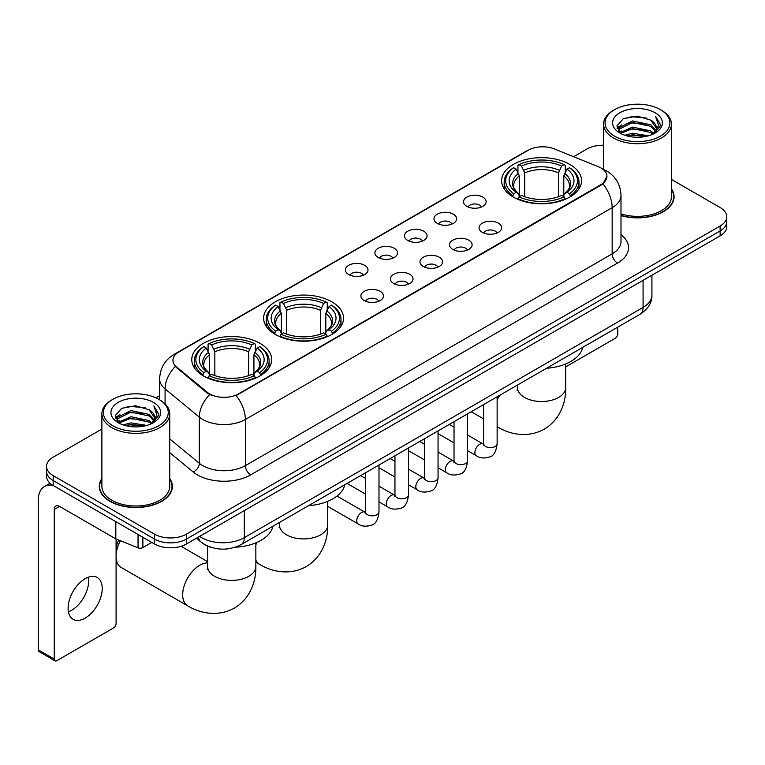 <?xml version="1.0" encoding="UTF-8"?>
<svg xmlns="http://www.w3.org/2000/svg" width="765" height="765" viewBox="0 0 765 765"><rect width="100%" height="100%" fill="white"/><g stroke="black" fill="none" stroke-linecap="round" stroke-linejoin="round"><path stroke-width="1.15" d="M331.847 301.821A39.962 23.074 0 0 0 288.3 296.82A39.962 23.074 0 0 0 263.629 318.135A39.962 23.074 0 0 0 275.333 334.448A39.962 23.074 0 0 0 318.881 339.45A39.962 23.074 0 0 0 343.552 318.135A39.962 23.074 0 0 0 331.847 301.821M259.976 343.313A39.962 23.074 0 0 0 216.428 338.312A39.962 23.074 0 0 0 191.766 359.627A39.962 23.074 0 0 0 203.471 375.94A39.962 23.074 0 0 0 247.019 380.941A39.962 23.074 0 0 0 271.68 359.627A39.962 23.074 0 0 0 259.976 343.313M569.839 164.418A39.962 23.074 0 0 0 526.291 159.416A39.962 23.074 0 0 0 501.62 180.731A39.962 23.074 0 0 0 513.325 197.045A39.962 23.074 0 0 0 556.872 202.046A39.962 23.074 0 0 0 581.543 180.731A39.962 23.074 0 0 0 569.839 164.418M466.832 206.349A11.312 6.531 180 0 1 464.594 204.494A11.312 6.531 180 0 1 468.333 196.385A11.312 6.531 180 0 1 482.83 197.112A11.312 6.531 180 0 1 485.077 204.494A11.312 6.531 180 0 1 466.832 206.349M481.453 207.019A6.789 3.921 0 0 0 479.626 205.116A6.789 3.921 0 0 0 472.942 204.121A6.789 3.921 0 0 0 468.209 207.019M437.303 223.399A11.312 6.531 180 0 1 435.055 221.554A11.312 6.531 180 0 1 438.804 213.435A11.312 6.531 180 0 1 453.291 214.162A11.312 6.531 180 0 1 455.538 221.554A11.312 6.531 180 0 1 437.303 223.399M451.914 224.078A6.789 3.921 0 0 0 450.097 222.166A6.789 3.921 0 0 0 443.413 221.171A6.789 3.921 0 0 0 438.68 224.078M407.764 240.449A11.312 6.531 180 0 1 405.517 238.604A11.312 6.531 180 0 1 409.265 230.485A11.312 6.531 180 0 1 423.753 231.212A11.312 6.531 180 0 1 426 238.604A11.312 6.531 180 0 1 407.764 240.449M422.376 241.128A6.789 3.921 0 0 0 420.559 239.216A6.789 3.921 0 0 0 413.875 238.221A6.789 3.921 0 0 0 409.141 241.128M378.226 257.499A11.312 6.531 180 0 1 375.988 255.653A11.312 6.531 180 0 1 379.727 247.535A11.312 6.531 180 0 1 394.224 248.271A11.312 6.531 180 0 1 396.471 255.653A11.312 6.531 180 0 1 378.226 257.499M392.847 258.178A6.789 3.921 0 0 0 391.02 256.265A6.789 3.921 0 0 0 384.336 255.28A6.789 3.921 0 0 0 379.603 258.178M348.697 274.549A11.312 6.531 180 0 1 346.449 272.703A11.312 6.531 180 0 1 350.198 264.594A11.312 6.531 180 0 1 364.685 265.321A11.312 6.531 180 0 1 366.932 272.703A11.312 6.531 180 0 1 348.697 274.549M363.308 275.228A6.789 3.921 0 0 0 361.491 273.325A6.789 3.921 0 0 0 354.807 272.33A6.789 3.921 0 0 0 350.074 275.228M482.352 232.35A11.312 6.531 180 0 1 480.104 230.504A11.312 6.531 180 0 1 483.853 222.395A11.312 6.531 180 0 1 498.34 223.122A11.312 6.531 180 0 1 500.587 230.504A11.312 6.531 180 0 1 482.352 232.35M496.963 233.029A6.789 3.921 0 0 0 495.146 231.126A6.789 3.921 0 0 0 488.462 230.131A6.789 3.921 0 0 0 483.729 233.029M452.813 249.409A11.312 6.531 180 0 1 450.566 247.564A11.312 6.531 180 0 1 454.314 239.445A11.312 6.531 180 0 1 468.811 240.172A11.312 6.531 180 0 1 471.049 247.564A11.312 6.531 180 0 1 452.813 249.409M467.434 250.078A6.789 3.921 0 0 0 465.608 248.176A6.789 3.921 0 0 0 458.924 247.181A6.789 3.921 0 0 0 454.19 250.078M423.274 266.459A11.312 6.531 180 0 1 421.037 264.614A11.312 6.531 180 0 1 424.776 256.495A11.312 6.531 180 0 1 439.273 257.222A11.312 6.531 180 0 1 441.52 264.614A11.312 6.531 180 0 1 423.274 266.459M437.896 267.138A6.789 3.921 0 0 0 436.069 265.226A6.789 3.921 0 0 0 429.385 264.231A6.789 3.921 0 0 0 424.651 267.138M393.745 283.509A11.312 6.531 180 0 1 391.498 281.663A11.312 6.531 180 0 1 395.247 273.545A11.312 6.531 180 0 1 409.734 274.272A11.312 6.531 180 0 1 411.981 281.663A11.312 6.531 180 0 1 393.745 283.509M408.357 284.188A6.789 3.921 0 0 0 406.54 282.275A6.789 3.921 0 0 0 399.856 281.291A6.789 3.921 0 0 0 395.123 284.188M364.207 300.559A11.312 6.531 180 0 1 361.96 298.713A11.312 6.531 180 0 1 365.708 290.604A11.312 6.531 180 0 1 380.205 291.331A11.312 6.531 180 0 1 382.443 298.713A11.312 6.531 180 0 1 364.207 300.559M378.818 301.238A6.789 3.921 0 0 0 377.002 299.335A6.789 3.921 0 0 0 370.317 298.34A6.789 3.921 0 0 0 365.584 301.238M598.249 166.674A20.359 11.752 180 0 1 600.974 167.994A20.359 11.752 180 0 1 606.932 176.304A20.359 11.752 180 0 1 600.974 184.614L238.441 393.918A20.359 11.752 180 0 1 207.372 392.349L176.629 366.999A20.359 11.752 180 0 1 172.947 360.267A20.359 11.752 180 0 1 178.914 351.948L528.28 150.246A20.359 11.752 180 0 1 554.348 148.926L598.249 166.674M211.924 547.587A22.615 13.062 180 0 1 202.792 543.313M101.888 478.536A36.567 21.114 0 0 0 99.249 486.416A36.567 21.114 0 0 0 109.959 501.343A36.567 21.114 0 0 0 149.806 505.914A36.567 21.114 0 0 0 172.383 486.416A36.567 21.114 0 0 0 169.744 478.536M99.622 488.319A36.567 21.114 0 0 0 99.498 488.873M606.932 176.304L602.944 183.791L600.974 185.216L236.146 395.553A26.393 15.233 60 0 1 245.374 419.469A30.16 17.413 180 0 1 202.725 419.469A30.16 17.413 180 0 1 199.34 417.145L165.087 388.897A30.16 17.413 180 0 1 159.636 378.914L159.636 399.827M101.888 429.05L53.177 457.174A22.615 13.062 0 0 0 46.55 466.411L46.55 476.26A22.615 13.062 0 0 0 53.177 485.488L154.473 543.972L154.473 539.048A22.615 13.062 0 0 0 186.459 539.048L720.123 230.934A22.615 13.062 0 0 0 726.75 221.707A22.615 13.062 0 0 1 720.123 230.934L186.459 539.048A22.615 13.062 0 0 1 154.473 539.048L53.177 480.563L154.473 539.048L154.473 534.123A22.615 13.062 0 0 0 186.459 534.123L720.123 226.01A22.615 13.062 0 0 0 726.75 216.782A22.615 13.062 0 0 0 720.123 207.544L671.421 179.421M46.55 471.336A22.615 13.062 0 0 0 53.177 480.563A22.615 13.062 0 0 1 46.55 471.336M211.943 395.553L207.372 393.239L175.262 366.512A26.393 17.652 129.5 0 0 165.087 388.897L165.087 403.872M620.998 215.615A36.567 21.114 0 0 0 674.061 196.777A36.567 21.114 0 0 0 671.421 188.898M603.566 145.245A22.615 13.062 0 0 0 586.841 149.06L573.597 156.71M159.636 395.706L155.917 397.857M46.55 466.411A22.615 13.062 0 0 0 53.177 475.639L154.473 534.123M172.135 488.873A36.567 21.114 0 0 0 172.001 488.319M673.812 199.235A36.567 21.114 0 0 0 673.678 198.671M154.473 543.972A22.615 13.062 0 0 0 186.459 543.972L720.123 235.859A22.615 13.062 0 0 0 726.75 226.631L726.75 216.782M565.708 366.884L615.098 338.359A3.768 2.18 120 0 0 617.766 333.75L617.766 327.152M614.563 136.132A32.417 18.714 0 0 0 660.415 136.132A32.417 18.714 0 0 0 660.415 109.663L661.476 110.284A33.928 19.584 0 0 1 671.421 124.131A33.928 19.584 0 0 1 650.47 142.233A33.928 19.584 0 0 1 613.501 137.977A33.928 19.584 0 0 1 603.566 124.131A33.928 19.584 0 0 1 613.501 110.284L614.563 109.663A32.417 18.714 0 0 0 614.563 136.132M620.998 213.894A33.928 19.584 0 0 0 671.421 196.777L671.421 124.131M620.998 215.376A36.194 20.894 0 0 0 673.678 196.777A36.194 20.894 0 0 0 671.421 189.5M624.785 135.252L632.607 133.244L648.471 135.787M627.032 135.931L632.607 134.783L646.157 136.361L631.555 135.204L627.185 135.979M619.908 132.737L632.607 127.095L650.814 130.93L653.75 133.359M620.692 133.378L632.607 128.625L650.814 132.469L652.937 134.095M618.866 131.685L619.287 127.602L632.607 120.937L650.814 124.781L655.806 130.433M618.694 130.939L619.287 129.142L632.607 122.477L650.814 126.321L655.442 131.169M652.746 134.248A18.848 10.882 0 0 0 656.341 127.851A18.848 10.882 0 0 0 650.814 120.162L656.332 128.224M655.079 112.742A24.882 14.363 0 0 0 619.946 112.713A24.882 14.363 0 0 0 619.784 132.995A24.882 14.363 0 0 0 619.899 133.053A24.882 14.363 0 0 0 655.194 132.995A24.882 14.363 0 0 0 655.079 112.742M650.814 120.162L637.274 116.117L623.36 118.68L616.906 125.967L621.18 133.741M654.285 133.493L660.3 125.871L660.415 124.504L655.529 116.328L658.608 125.489L652.937 134.162M661.476 110.284L660.415 109.663A32.417 18.714 0 0 0 614.563 109.663M655.529 116.328L660.415 124.81M623.035 118.843L631.555 116.739L646.827 118.106M617.154 128.74L619.937 126.56M626.057 123.959L631.555 122.888L646.282 124.102M626.057 130.117L631.555 129.046L646.282 130.26M616.992 128.138L621.553 124.896M619.421 132.278L621.553 131.054M512.607 196.624L513.678 193.765A35.888 20.722 0 0 1 513.678 167.707L516.145 169.132A32.417 18.714 0 0 0 516.145 192.34L518.584 193.727L519.368 196.634M519.368 195.448L519.368 175.96L516.145 169.132M517.934 172.221L517.934 165.24L519.005 164.628A35.888 20.722 0 0 1 564.149 164.628L561.682 166.053A32.417 18.714 0 0 0 521.472 166.053L524.704 172.88L524.704 196.72M558.46 196.72L558.46 172.88L561.682 166.053M546.564 368.252A41.473 23.945 0 0 0 582.748 347.367M517.934 198.699A37.399 21.592 0 0 0 565.22 198.699L564.149 196.844A35.888 20.722 0 0 1 519.005 196.844L517.934 199.33M565.22 199.33L565.22 198.699M513.678 167.707L512.607 168.319A37.399 21.592 0 0 0 504.183 181.965A37.399 21.592 0 0 0 512.607 195.62M564.149 164.628L565.22 165.24L565.22 172.221M519.005 196.844L521.472 195.419A32.417 18.714 0 0 0 561.682 195.419L564.149 196.844M516.145 192.34L513.678 193.765M521.472 166.053L519.005 164.628M518.584 173.33A29.003 16.744 0 0 0 518.584 193.727L518.718 193.813C514.596 189.835 512.923 187.129 513.678 185.704A27.894 16.103 0 0 1 519.368 175.96M570.556 195.62A37.399 21.592 0 0 0 578.971 181.965A37.399 21.592 0 0 0 570.556 168.319L569.485 167.707A35.888 20.722 0 0 1 569.485 193.765L570.556 196.624M569.485 193.765L567.018 192.34A32.417 18.714 0 0 0 567.018 169.132L569.485 167.707M567.018 169.132L563.786 175.96L563.786 195.448L564.58 193.727L567.018 192.34M563.786 175.96A27.894 16.103 0 0 1 569.476 185.704C570.231 187.138 568.558 189.844 564.436 193.813L564.58 193.727A29.003 16.744 0 0 0 564.58 173.33M563.786 196.634L563.786 195.448M274.616 334.028L275.687 331.168A35.888 20.722 0 0 1 275.687 305.111L278.154 306.536A32.417 18.714 0 0 0 278.154 329.744L280.592 331.13L281.377 334.037M281.377 332.851L281.377 313.363L278.154 306.536M279.942 309.624L279.942 302.644L281.023 302.032A35.888 20.722 0 0 1 326.158 302.032L323.691 303.456A32.417 18.714 0 0 0 283.49 303.456L286.712 310.284L286.712 334.114M320.468 334.114L320.468 310.284L323.691 303.456M308.572 505.655A41.473 23.945 0 0 0 344.757 484.771M279.942 336.093A37.399 21.592 0 0 0 327.229 336.093L326.158 334.248A35.888 20.722 0 0 1 281.023 334.248L279.942 336.734M327.229 336.734L327.229 336.093M275.687 305.111L274.616 305.723A37.399 21.592 0 0 0 266.191 319.368A37.399 21.592 0 0 0 274.616 333.024M326.158 302.032L327.229 302.644L327.229 309.624M281.023 334.248L283.49 332.823A32.417 18.714 0 0 0 323.691 332.823L326.158 334.248M278.154 329.744L275.687 331.168M283.49 303.456L281.023 302.032M280.592 310.733A29.003 16.744 0 0 0 280.592 331.13L280.726 331.216C276.605 327.238 274.931 324.532 275.696 323.107A27.894 16.103 0 0 1 281.377 313.363M332.565 333.024A37.399 21.592 0 0 0 340.989 319.368A37.399 21.592 0 0 0 332.565 305.723L331.494 305.111A35.888 20.722 0 0 1 331.494 331.168L332.565 334.028M331.494 331.168L329.026 329.744A32.417 18.714 0 0 0 329.026 306.536L331.494 305.111M329.026 306.536L325.804 313.363L325.804 332.851L326.588 331.13L329.026 329.744M325.804 313.363A27.894 16.103 0 0 1 331.484 323.107C332.249 324.542 330.566 327.248 326.454 331.216L326.588 331.13A29.003 16.744 0 0 0 326.588 310.733M325.804 334.037L325.804 332.851M116.089 548.84A16.591 9.572 -60 0 1 118.709 540.014M120.373 540.683A24.126 13.933 120 0 0 116.089 554.73M116.089 557.838A24.126 13.933 120 0 0 121.033 567.362L187.674 605.842A24.126 13.933 -60 0 1 183.973 586.506A24.126 13.933 -60 0 1 199.732 565.239A24.126 13.933 -60 0 1 207.592 562.925M202.754 375.519L203.825 372.66A35.888 20.722 0 0 1 203.825 346.602L206.292 348.027A32.417 18.714 0 0 0 206.292 371.235L208.721 372.622L209.514 375.529M209.514 374.343L209.514 354.855L206.292 348.027M208.08 351.106L208.08 344.135L209.151 343.523A35.888 20.722 0 0 1 254.296 343.523L251.828 344.948A32.417 18.714 0 0 0 211.618 344.948L214.841 351.776L214.841 375.605M248.606 375.605L248.606 351.776L251.828 344.948M235.151 547.243A41.473 23.945 0 0 0 272.895 526.263M208.08 377.585A37.399 21.592 0 0 0 255.367 377.585L254.296 375.739A35.888 20.722 0 0 1 209.151 375.739L208.08 378.226M255.367 378.226L255.367 377.585M203.825 346.602L202.754 347.214A37.399 21.592 0 0 0 194.329 360.86A37.399 21.592 0 0 0 202.754 374.515M254.296 343.523L255.367 344.135L255.367 351.106M209.151 375.739L211.618 374.315A32.417 18.714 0 0 0 251.828 374.315L254.296 375.739M206.292 371.235L203.825 372.66M211.618 344.948L209.151 343.523M208.721 352.225A29.003 16.744 0 0 0 208.721 372.622L208.864 372.708C204.743 368.73 203.06 366.024 203.825 364.599A27.894 16.103 0 0 1 209.514 354.855M260.702 374.515A37.399 21.592 0 0 0 269.117 360.86A37.399 21.592 0 0 0 260.702 347.214L259.622 346.602A35.888 20.722 0 0 1 259.622 372.66L260.702 375.519M259.622 372.66L257.155 371.235A32.417 18.714 0 0 0 257.155 348.027L259.622 346.602M257.155 348.027L253.932 354.855L253.932 374.343L254.726 372.622L257.155 371.235M253.932 354.855A27.894 16.103 0 0 1 259.622 364.599C260.377 366.033 258.704 368.74 254.582 372.708L254.726 372.622A29.003 16.744 0 0 0 254.726 352.225M253.932 375.529L253.932 374.343M88.386 577.192A24.126 13.933 -60 0 1 71.633 610.279A24.126 13.933 -60 0 1 68.41 611.79M85.164 618.091A24.126 13.933 120 0 0 100.923 596.834A24.126 13.933 120 0 0 97.232 577.499A24.126 13.933 120 0 0 85.164 578.694A24.126 13.933 120 0 0 69.405 599.951A24.126 13.933 120 0 0 73.105 619.287A24.126 13.933 120 0 0 85.164 618.091M142.873 537.279L142.873 547.587L151.805 542.433M52.919 485.345A30.16 17.413 -120 0 0 44.494 486.464A30.16 17.413 -120 0 0 38.25 500.262L38.25 649.858L54.248 659.095L54.248 509.5A7.535 4.351 60 0 1 55.807 506.048A7.535 4.351 60 0 1 59.574 506.42L115.324 538.608L115.324 521.367M54.248 659.095A3.768 2.18 120 0 0 55.023 660.817L39.034 651.579A3.768 2.18 -60 0 1 38.25 649.858M55.023 660.817A3.768 2.18 120 0 0 56.906 660.635L113.421 628.008A3.768 2.18 120 0 0 116.089 623.389L116.089 538.952M142.873 547.587A3.768 2.18 180 0 1 138.044 547.836L115.821 538.847A3.768 2.18 180 0 1 115.324 538.608M112.885 425.78A32.417 18.714 0 0 0 158.738 425.78A32.417 18.714 0 0 0 158.738 399.301L159.809 399.923A33.928 19.584 0 0 1 169.744 413.769A33.928 19.584 0 0 1 148.792 431.871A33.928 19.584 0 0 1 111.824 427.625A33.928 19.584 0 0 1 101.888 413.769A33.928 19.584 0 0 1 111.824 399.923L112.885 399.301A32.417 18.714 0 0 0 112.885 425.78M101.888 413.769L101.888 486.416A33.928 19.584 0 0 0 111.824 500.262A33.928 19.584 0 0 0 148.792 504.508A33.928 19.584 0 0 0 169.744 486.416L169.744 413.769M101.888 479.139A36.194 20.894 0 0 0 99.622 486.416A36.194 20.894 0 0 0 110.227 501.19A36.194 20.894 0 0 0 149.663 505.713A36.194 20.894 0 0 0 172.001 486.416A36.194 20.894 0 0 0 169.744 479.139M123.108 424.891L130.939 422.892L146.794 425.426M125.355 425.57L130.939 424.422L144.48 426.009M118.231 422.376L130.939 416.734L149.137 420.578L152.072 423.007M119.015 423.016L130.939 418.273L149.137 422.117L151.26 423.734M117.188 421.333L117.609 417.241L130.939 410.576L149.137 414.42L154.128 420.071M117.026 420.578L117.609 418.78L130.939 412.115L149.137 415.959L153.765 420.807M151.068 423.887A18.848 10.882 0 0 0 154.664 417.499A18.848 10.882 0 0 0 149.137 409.801L154.654 417.872M153.402 402.38A24.882 14.363 0 0 0 118.279 402.352A24.882 14.363 0 0 0 118.116 422.634A24.882 14.363 0 0 0 118.221 422.701A24.882 14.363 0 0 0 153.516 422.634A24.882 14.363 0 0 0 153.402 402.38M149.137 409.801L135.596 405.756L121.683 408.319L115.228 415.605L119.512 423.38M152.608 423.141L158.623 415.51L158.738 414.142L153.851 405.966L156.93 415.127L151.26 423.8M159.809 399.923L158.738 399.301A32.417 18.714 0 0 0 112.885 399.301M153.851 405.966L158.738 414.448M121.358 408.481L129.878 406.378L145.149 407.745M115.477 418.388L118.259 416.198M124.379 413.597L129.878 412.536L144.604 413.741M124.379 419.755L129.878 418.685L144.604 419.899M125.508 425.617L129.878 424.843L144.461 426.009M115.314 417.776L119.876 414.534M117.743 421.917L119.876 420.693M176.629 366.999L176.629 367.898M207.372 392.349L207.372 393.239M238.441 393.918L238.441 394.52M600.974 184.614L600.974 185.216M620.998 234.654A37.695 21.764 180 0 1 617.498 263.103L250.7 474.874A7.535 4.351 60 0 1 245.374 465.636L612.163 253.865A30.16 17.413 0 0 0 620.998 241.558L620.998 195.391A30.16 17.413 180 0 1 612.163 207.697A26.393 15.233 -120 0 0 602.944 183.791M250.7 474.874A37.695 21.764 180 0 1 197.389 474.874A37.695 21.764 180 0 1 193.163 471.967L169.744 452.651M209.62 394.635A26.393 17.652 129.5 0 0 199.34 417.145L199.34 463.313A30.16 17.413 0 0 0 202.725 465.636A30.16 17.413 0 0 0 245.374 465.636L245.374 419.469L612.163 207.697L612.163 253.865A7.535 4.351 60 0 0 617.498 263.103M620.998 195.391C620.491 184.547 615.72 176.409 606.702 170.997L602.897 169.142A26.393 12.355 112 0 0 602.533 169.008M176.667 353.487A26.393 15.233 -120 0 0 173.932 354.52C164.915 359.933 160.143 368.07 159.636 378.914M173.932 354.52L526.062 151.221A26.393 15.233 60 0 1 528.06 150.37M186.459 534.123L186.459 543.972M720.123 226.01L720.123 235.859M53.177 475.639L53.177 485.488M169.744 438.909L199.34 463.313A7.535 5.039 -50.5 0 1 193.163 471.967M199.627 536.37A30.16 17.413 0 0 0 201.654 537.661A30.16 17.413 0 0 0 244.303 537.661L643.088 307.425A30.16 17.413 0 0 0 651.923 295.118C652.143 302.596 648.156 309.003 639.961 314.329L241.185 544.565A15.08 8.702 60 0 0 244.303 537.661L244.303 510.58M643.088 280.344L643.088 307.425A15.08 8.702 60 0 1 639.961 314.329M198.403 537.078A15.08 10.088 129.5 0 0 201.032 541.983L196.452 538.206M565.708 363.958L565.708 387.578A24.126 13.933 180 0 1 558.641 397.427A24.126 13.933 180 0 1 524.522 397.427A24.126 13.933 180 0 1 517.456 387.578L517.14 390.427M565.708 387.578C566.033 401.529 560.735 419.239 544.269 429.184C527.439 438.46 509.452 434.204 497.527 426.947A24.126 13.933 -60 0 1 497.135 426.698M497.135 399.789A24.126 13.933 -60 0 1 500.205 395.017M558.46 172.88A27.894 16.103 0 0 0 524.704 172.88M559.244 170.251A29.003 16.744 0 0 0 523.91 170.251M327.716 501.362L327.716 524.981A24.126 13.933 180 0 1 320.65 534.831A24.126 13.933 180 0 1 286.531 534.831A24.126 13.933 180 0 1 279.464 524.981L279.149 527.831M327.716 524.981C328.042 538.933 322.744 556.643 306.287 566.588C289.447 575.863 271.46 571.598 259.536 564.35A24.126 13.933 -60 0 1 255.854 560.114M255.854 544.976A24.126 13.933 -60 0 1 256.686 542.5M320.468 310.284A27.894 16.103 0 0 0 286.712 310.284M321.252 307.654A29.003 16.744 0 0 0 285.919 307.654M255.854 542.854L255.854 566.473A24.126 13.933 180 0 1 248.788 576.322A24.126 13.933 180 0 1 214.659 576.322A24.126 13.933 180 0 1 207.592 566.473L207.277 569.323M248.606 351.776A27.894 16.103 0 0 0 214.841 351.776M249.39 349.146A29.003 16.744 0 0 0 214.057 349.146M497.135 396.796L497.135 443.69A6.789 3.921 180 0 1 494.831 446.636A6.789 3.921 180 0 1 485.546 446.464A6.789 3.921 180 0 1 483.557 443.69L483.346 445.154L483.949 444.656M497.135 443.69C496.198 451.57 493.76 455.978 489.81 456.896C484.207 458.627 479.703 458.245 476.289 455.73A6.789 3.921 -60 0 1 475.247 450.289A6.789 3.921 -60 0 1 479.684 444.312A6.789 3.921 -60 0 1 479.98 444.149A6.789 3.921 -60 0 1 483.078 443.968L483.537 444.216M467.597 413.846L467.597 460.74A6.789 3.921 180 0 1 465.302 463.686A6.789 3.921 180 0 1 456.017 463.514A6.789 3.921 180 0 1 454.028 460.74L453.808 462.213L454.41 461.706M467.597 460.74C466.669 468.62 464.221 473.028 460.272 473.946C454.668 475.687 450.164 475.295 446.75 472.78A6.789 3.921 -60 0 1 445.718 467.339A6.789 3.921 -60 0 1 450.145 461.362A6.789 3.921 -60 0 1 450.451 461.199A6.789 3.921 -60 0 1 453.54 461.027L454.008 461.266M438.058 430.896L438.058 477.8A6.789 3.921 180 0 1 435.763 480.736A6.789 3.921 180 0 1 426.478 480.563A6.789 3.921 180 0 1 424.489 477.8L424.269 479.263L424.881 478.756M438.058 477.8C437.131 485.679 434.692 490.078 430.743 490.996C425.139 492.736 420.626 492.344 417.221 489.83A6.789 3.921 -60 0 1 416.179 484.388A6.789 3.921 -60 0 1 420.616 478.412A6.789 3.921 -60 0 1 420.913 478.249A6.789 3.921 -60 0 1 424.001 478.077L424.47 478.326M408.529 447.955L408.529 494.85A6.789 3.921 180 0 1 406.225 497.785A6.789 3.921 180 0 1 396.939 497.623A6.789 3.921 180 0 1 394.95 494.85L394.74 496.313L395.342 495.816M408.529 494.85C407.592 502.729 405.154 507.128 401.204 508.056C395.601 509.786 391.097 509.394 387.683 506.879A6.789 3.921 -60 0 1 386.641 501.448A6.789 3.921 -60 0 1 391.078 495.462A6.789 3.921 -60 0 1 391.374 495.299A6.789 3.921 -60 0 1 394.472 495.127L394.931 495.376M378.991 465.005L378.991 511.9A6.789 3.921 180 0 1 376.696 514.835A6.789 3.921 180 0 1 367.401 514.673A6.789 3.921 180 0 1 365.421 511.9L365.201 513.363L365.804 512.866M378.991 511.9C378.063 519.779 375.615 524.178 371.666 525.106C366.062 526.836 361.558 526.454 358.144 523.929A6.789 3.921 -60 0 1 357.112 518.498A6.789 3.921 -60 0 1 361.539 512.521A6.789 3.921 -60 0 1 361.845 512.359A6.789 3.921 -60 0 1 364.934 512.177L365.402 512.426M54.248 509.5L59.574 506.42M115.821 521.663L115.821 538.847M138.044 547.836L138.044 534.486M526.062 151.221L530.9 148.965M241.185 544.565C229.051 550.666 216.916 550.666 204.781 544.565L201.032 541.983M651.923 295.118L651.923 275.237M673.678 199.799L673.678 196.777M618.636 131.427L618.636 130.174M603.566 169.419L603.566 124.131M483.557 418.876L471.221 411.752M504.183 188.869L504.183 181.965M578.971 188.869L578.971 181.965M517.456 385.063L517.456 387.578M259.536 564.35L255.854 562.218M266.191 326.272L266.191 319.368M340.989 326.272L340.989 319.368M279.464 522.466L279.464 524.981M255.854 566.473C256.17 580.425 250.872 598.134 234.415 608.079C217.585 617.355 199.589 613.09 187.674 605.842M194.329 367.764L194.329 360.86M269.117 367.764L269.117 360.86M207.592 561.625L181.028 546.287M207.592 546.124L207.592 566.473M476.289 455.73L467.597 450.709M454.028 442.868L438.058 433.65M483.557 404.628L483.557 443.69M483.078 443.968L467.597 435.036M454.028 427.195L449.246 424.441M446.75 472.78L438.058 467.759M424.489 459.918L408.529 450.709M454.028 421.687L454.028 460.74M453.54 461.027L438.058 452.086M424.489 444.255L419.708 441.491M417.221 489.83L408.529 484.809M394.95 476.978L378.991 467.759M424.489 438.737L424.489 477.8M424.001 478.077L408.529 469.136M394.95 461.305L390.179 458.541M387.683 506.879L378.991 501.859M365.421 494.027L347.071 483.432M394.95 455.787L394.95 494.85M394.472 495.127L378.991 486.196M365.421 478.355L360.64 475.601M358.144 523.929L327.716 506.363M365.421 472.837L365.421 511.9M364.934 512.177L337.011 496.064M44.494 486.464L50.06 483.241M172.001 489.437L172.001 486.416M116.969 421.066L116.969 419.813M99.622 489.437L99.622 486.416"/></g></svg>

